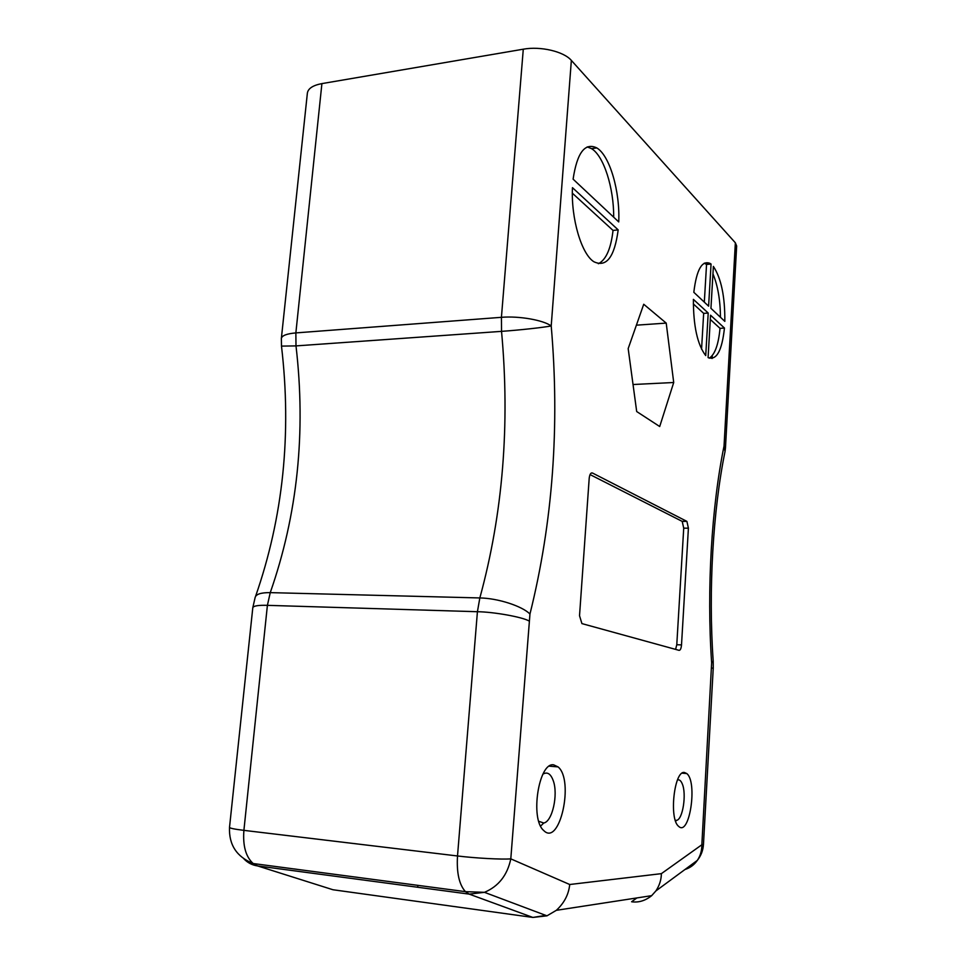 <?xml version="1.0" encoding="UTF-8"?>
<svg xmlns="http://www.w3.org/2000/svg" width="966" height="966" viewBox="0 0 966 966"><rect width="100%" height="100%" fill="white"/><g stroke="black" fill="none" stroke-linecap="round" stroke-linejoin="round"><path stroke-width="1.45" d="M581.918 623.601L679.074 650.347C680.366 650.335 681.175 648.524 681.513 644.914L688.408 528.173L686.898 521.386L592.472 473.014C590.745 472.555 589.658 474.366 589.188 478.448L579.528 615.716L581.918 623.601M693.395 299.363L708.211 313.044L705.723 355.609C697.416 344.657 693.31 325.904 693.395 299.363M618.735 221.926L573.104 179.157C577.088 152.64 584.985 142.231 596.819 147.931C609.896 155.707 620.16 191.679 618.735 221.926M572.464 187.67C570.918 218.582 581.544 254.13 593.873 261.738C606.443 267.715 614.545 257.101 618.18 229.896L572.464 187.67M735.355 242.792L571.353 60.411L551.212 325.94C559.869 426.32 552.781 522.352 529.96 614.026L510.797 858.859L569.723 884.506L661.372 873.65L701.847 844.767L711.64 662.833C706.605 589.477 711.544 507.078 724.041 446.002L735.355 242.792L736.66 246.004L725.454 448.043L724.041 446.002L725.031 451.496L725.454 448.043M711.061 264.056L710.36 263.549C702.101 259.806 696.595 269.393 693.817 292.3L708.609 306.162L711.061 264.056L706.544 264.455L704.274 263.175M724.826 321.364C725.031 296.647 721.216 278.329 713.379 266.411L710.94 308.335L724.826 321.364M708.09 357.589L710.541 315.194L724.452 328.042C721.988 350.803 716.53 360.656 708.09 357.589M684.447 772.498L686.741 773.537C697.814 781.844 689.507 837.22 678.603 826.304C668.81 819.023 674.256 770.18 684.447 772.498M553.699 764.855L558.07 766.907C574.396 780.154 559.785 847.158 543.701 830.506C529.779 819.083 538.774 761.812 553.699 764.855M666.214 323.103L673.713 382.512L659.706 426.525L636.691 411.54L628.178 348.593L643.73 304.254L666.214 323.103L636.389 325.18M252.814 607.699L252.814 607.614C253.72 605.827 258.586 605.078 267.401 605.344L243.903 830.362C242.708 845.805 245.811 856.866 253.189 863.532L257.608 865.934L332.956 889.746L532.87 917.434L546.973 915.828L556.331 910.322C564.241 903.041 568.696 894.431 569.723 884.506M255.084 597.664L255.096 597.652C255.845 594.211 260.892 592.532 270.251 592.629L267.401 605.344L477.421 611.72C493.65 611.889 522.183 617.008 528.849 620.884M281.48 346.106L295.994 345.9C306.089 432.418 297.516 514.661 270.251 592.629L479.836 597.942C497.937 598.22 522.195 606.117 529.96 614.026M321.907 83.607L295.862 332.908C286.805 333.705 281.963 335.54 281.36 338.45L307.381 93.062C308.154 88.449 312.996 85.298 321.907 83.607L523.282 49.194C540.549 45.994 563.878 51.512 571.353 60.411M598.34 263.73C606.032 259.878 610.923 248.769 613.036 230.427L572.355 193.2M613.036 230.427L618.18 229.896M613.688 217.193C613.905 188.116 603.871 155.961 591.53 148.631L587.219 146.904M704.323 302.141L706.544 264.455M720.467 317.271C720.298 299.979 717.786 285.501 712.944 273.837M710.3 319.444L720.02 328.343L724.452 328.042M709.261 358.181C714.888 354.57 718.475 344.633 720.02 328.343M693.322 303.904L703.659 313.37L708.211 313.044M701.558 349.197L703.659 313.37M633.044 384.516L673.713 382.512M675.596 649.393L676.78 644.72L683.723 528.173L682.213 521.399L590.057 474.584M713.198 660.901L711.64 662.833M713.198 661.082L713.246 668.001L711.676 668.17M636.884 897.933L631.607 901.761C638.647 902.763 645.324 900.735 651.664 895.663L655.902 890.918C659.488 885.472 661.312 879.724 661.372 873.65M545.79 915.382L532.87 917.434L469.198 894.118L465.443 891.654C459.152 884.651 456.507 872.757 457.51 855.973L477.421 611.72L479.836 597.942C502.888 513.598 510.108 424.738 501.535 331.362L501.426 317.319L295.862 332.908L295.994 345.9L501.535 331.362C519.189 330.13 543.315 327.498 551.212 325.94C543.254 320.072 519.08 315.834 501.426 317.319L523.282 49.194M542.94 774.152C547.299 771.532 550.753 773.754 553.301 780.818C558.336 794.607 552.347 821.619 543.749 823.008L538.774 821.305M677.48 779.96C679.352 779.381 680.933 780.673 682.237 783.812C686.741 793.81 682.805 819.615 676.574 820.339L675.319 820.303M712.256 355.597L712.087 358.495M243.963 858.931C247.743 862.843 252.295 865.174 257.608 865.934L469.198 894.118L484.461 892.33C498.589 886.353 507.367 875.196 510.797 858.859C501.837 859.607 475.936 858.219 457.51 855.973L243.903 830.362C234.533 829.214 229.739 828.224 229.51 827.391C228.809 844.815 236.694 856.866 253.189 863.532L465.443 891.654L484.461 892.33L546.973 915.828M591.277 473.026L592.472 473.014M682.032 521.29L686.729 521.278M683.723 528.173L688.408 528.173M676.78 644.72L681.513 644.914M703.465 844.381L701.847 844.767C701.884 850.66 700.374 855.876 697.307 860.416C701.038 855.731 703.091 850.382 703.465 844.381L713.246 668.001M684.991 869.497C690.086 867.891 694.204 864.86 697.307 860.416L655.902 890.918M591.53 148.631L596.819 147.931M705.832 263.947L710.36 263.549M686.741 773.537L682.189 773.162M558.07 766.907L549.328 766.171M417.71 887.259L417.867 885.351M682.213 521.399L686.898 521.386M725.031 451.496C713.017 510.217 708.295 590.359 713.174 660.732M651.664 895.663L556.331 910.322M252.814 607.614L229.51 827.391M255.084 597.7L252.875 607.397M255.543 596.42C283.135 517.269 291.792 433.891 281.504 346.299L281.36 338.45M543.749 823.008L541.165 825.556M676.574 820.339L675.62 821.221"/></g></svg>

